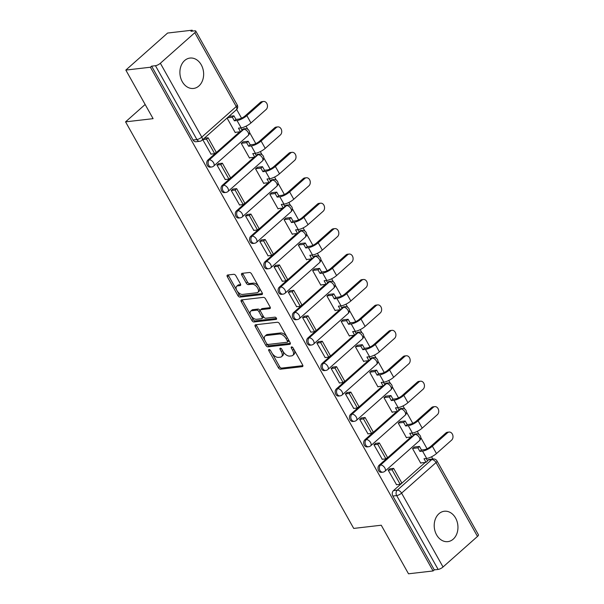 <?xml version="1.0" encoding="UTF-8"?>
<svg xmlns="http://www.w3.org/2000/svg" width="604" height="604" viewBox="0 0 604 604"><rect width="100%" height="100%" fill="white"/><g stroke="black" fill="none" stroke-linecap="round" stroke-linejoin="round"><path stroke-width="0.91" d="M269.059 349.505A1.344 0.755 -131.6 0 0 268.795 349.61A1.344 0.755 -131.6 0 0 268.84 350.72L278.376 367.723A1.925 1.072 -131.6 0 0 280.49 369.18L302.302 366.651A1.925 1.072 -131.6 0 0 302.679 366.492A1.925 1.072 -131.6 0 0 302.619 364.914L293.076 347.912A1.344 0.755 -131.6 0 0 291.604 346.885A1.344 0.755 -131.6 0 0 291.332 346.998A1.344 0.755 -131.6 0 0 291.377 348.108L292.615 350.305A6.161 3.435 -131.6 0 1 292.819 355.363A6.161 3.435 -131.6 0 1 291.611 355.877L289.792 356.088A6.161 3.435 -131.6 0 1 283.042 351.415L281.804 349.218A1.344 0.755 -131.6 0 0 280.332 348.198A1.344 0.755 -131.6 0 0 280.067 348.304A1.344 0.755 -131.6 0 0 280.113 349.414L281.343 351.611A6.161 3.435 -131.6 0 1 281.555 356.67A6.161 3.435 -131.6 0 1 280.339 357.183L278.519 357.394A6.161 3.435 -131.6 0 1 271.77 352.721L270.532 350.524A1.344 0.755 -131.6 0 0 269.059 349.505M436.586 534.857A15.289 11.823 83.4 0 0 447.843 541.629A15.289 11.823 83.4 0 0 455.575 518.013A15.289 11.823 83.4 0 0 444.317 511.248A15.289 11.823 83.4 0 0 436.586 534.857M182.272 81.676A15.289 11.823 83.4 0 0 193.529 88.448A15.289 11.823 83.4 0 0 201.26 64.832A15.289 11.823 83.4 0 0 190.003 58.067A15.289 11.823 83.4 0 0 182.272 81.676M235.877 275.764A1.925 1.072 -131.6 0 0 233.763 274.307L227.648 275.016A1.925 1.072 -131.6 0 0 227.263 275.175A1.925 1.072 -131.6 0 0 227.331 276.753L237.923 295.635A1.925 1.072 -131.6 0 0 240.037 297.093L261.849 294.563A1.925 1.072 -131.6 0 0 262.234 294.405A1.925 1.072 -131.6 0 0 262.166 292.827L251.574 273.944A1.925 1.072 -131.6 0 0 249.46 272.487L242.068 273.34A1.925 1.072 -131.6 0 0 241.691 273.506A1.925 1.072 -131.6 0 0 241.751 275.084L246.289 283.163A1.925 1.072 -131.6 0 0 248.395 284.62L252.064 284.197A5.149 2.869 -131.6 0 1 257.206 287.315A5.149 2.869 -131.6 0 1 257.885 292.328A5.149 2.869 -131.6 0 1 256.866 292.759L242.506 294.427A5.149 2.869 -131.6 0 1 237.364 291.302A5.149 2.869 -131.6 0 1 236.685 286.296A5.149 2.869 -131.6 0 1 237.704 285.866L240.098 285.586A1.925 1.072 -131.6 0 0 240.475 285.428A1.925 1.072 -131.6 0 0 240.407 283.842L235.877 275.764M433.083 570.954L408.508 573.8L381.252 525.223L353.718 528.417L125.564 121.857L153.099 118.663L125.836 70.079L150.411 67.233L433.083 570.954L434.299 569.874L438.126 569.429L396.685 495.582A3.918 3.035 -96.6 0 1 397.296 490.161L431.747 459.606A3.918 3.035 -96.6 0 1 433.121 458.972L429.293 459.418A3.918 3.035 83.4 0 0 427.919 460.052L431.747 459.606A3.918 2.189 -131.6 0 1 436.043 462.581L401.592 493.136L443.034 566.982A3.918 1.185 150.7 0 1 438.126 569.429M255.567 324.778A1.925 1.072 -131.6 0 0 255.19 324.937A1.925 1.072 -131.6 0 0 255.258 326.515L265.851 345.397A1.925 1.072 -131.6 0 0 267.965 346.862L289.777 344.333A1.925 1.072 -131.6 0 0 290.154 344.167A1.925 1.072 -131.6 0 0 290.094 342.589L279.493 323.706A1.925 1.072 -131.6 0 0 277.387 322.249L255.567 324.778M251.891 320.52L241.29 301.638A1.925 1.072 -131.6 0 1 241.23 300.06A1.925 1.072 -131.6 0 1 241.608 299.894L263.427 297.364A1.925 1.072 -131.6 0 1 265.534 298.829L270.071 306.908A1.925 1.072 -131.6 0 1 270.131 308.485A1.925 1.072 -131.6 0 1 269.754 308.644L260.905 309.671A1.925 1.072 -131.6 0 0 260.528 309.837A1.925 1.072 -131.6 0 0 260.596 311.415L263.601 316.775A1.925 1.072 -131.6 0 0 265.707 318.233L274.918 317.168A1.344 0.755 -131.6 0 1 276.27 317.983A1.344 0.755 -131.6 0 1 276.443 319.297A1.344 0.755 -131.6 0 1 276.179 319.403L253.997 321.977A1.925 1.072 -131.6 0 1 251.891 320.52L253.106 319.441L242.514 300.558L241.29 301.638M125.836 70.079L167.595 33.046L192.17 30.2L192.661 31.083M432.804 459.01L431.558 456.79M427.058 448.764L420.754 437.53M419.04 434.48L417.289 431.354M412.789 423.336L406.484 412.102M404.771 409.051L403.019 405.926M398.519 397.908L392.207 386.673M390.501 383.615L388.742 380.497M384.242 372.479L377.938 361.237M376.224 358.187L374.472 355.069M369.973 347.043L363.668 335.809M361.955 332.759L360.203 329.633M355.703 321.615L349.399 310.381M347.685 307.33L345.933 304.205M341.434 296.187L335.129 284.952M333.416 281.894L331.664 278.776M327.164 270.758L320.852 259.516M319.146 256.466L317.387 253.34M312.887 245.322L306.583 234.088M304.869 231.038L303.117 227.912M298.618 219.894L292.313 208.659M290.599 205.609L288.848 202.483M284.348 194.465L278.044 183.231M276.33 180.173L274.578 177.055M270.079 169.029L263.774 157.795M262.06 154.745L260.309 151.619M255.809 143.601L249.505 132.367M247.791 129.316L246.039 126.191M241.54 118.173L236.67 109.498M150.411 67.233L151.627 66.153L155.454 65.708A3.918 1.185 -29.3 0 0 160.362 63.261L194.813 32.707A3.918 1.185 -29.3 0 0 195.764 31.076A3.918 1.185 -29.3 0 0 194.775 30.834L190.947 31.28L192.17 30.2M434.299 569.874L392.857 496.027A3.918 3.035 -96.6 0 1 393.468 490.607L425.239 462.43M427.383 460.527L427.919 460.052M477.485 536.428L436.043 462.581A3.918 1.185 -29.3 0 0 436.994 460.95L478.436 534.797A3.918 1.185 150.7 0 1 477.485 536.428L443.034 566.982M414.404 447.013L412.532 448.553L420.761 463.223L421.116 462.906M390.154 468.779L388.183 470.146L396.526 484.718M375.884 443.351L373.914 444.71L382.257 459.282M400.135 421.584L398.262 423.117L406.492 437.794L406.847 437.477M361.607 417.923L359.637 419.282L367.987 433.853M385.858 396.149L383.985 397.689L392.223 412.358L392.577 412.041M347.338 392.494L345.367 393.853L353.718 408.425M371.588 370.72L369.716 372.26L377.953 386.93L378.308 386.613M333.068 367.058L331.098 368.425L339.44 382.996M357.319 345.292L355.446 346.832L363.683 361.502L364.038 361.184M318.799 341.63L316.828 342.989L325.171 357.56M343.049 319.863L341.177 321.396L349.406 336.073L349.769 335.756M304.529 316.202L302.559 317.561L310.901 332.132M328.78 294.427L326.907 295.968L335.137 310.637L335.492 310.32M290.26 290.773L288.289 292.132L296.632 306.704M314.51 268.999L312.638 270.539L320.867 285.209L321.222 284.892M275.983 265.337L274.012 266.704L282.362 281.275M300.233 243.571L298.361 245.111L306.598 259.78L306.953 259.463M261.713 239.909L259.743 241.268L268.093 255.839M285.964 218.142L284.091 219.675L292.328 234.344L292.683 234.035M247.444 214.48L245.473 215.839L253.816 230.411M271.694 192.706L269.822 194.246L278.059 208.916L278.414 208.599M233.174 189.044L231.204 190.411L239.546 204.982M257.425 167.278L255.552 168.818L263.782 183.488L264.144 183.171M218.905 163.616L216.934 164.983L225.277 179.554M243.155 141.849L241.283 143.382L249.512 158.059L249.867 157.742M204.303 138.225L208.116 137.78L206.53 139.184L202.725 139.63L211.007 154.118M227.059 118.044L235.243 132.623L235.598 132.314M207.942 160.007L209.301 159.856A3.918 3.035 -96.6 0 0 208.32 164.409A3.918 3.035 -96.6 0 0 211.581 167.006L210.222 167.165A3.918 3.035 83.4 0 1 206.961 164.567A3.918 3.035 83.4 0 1 207.942 160.007L239.713 131.831M241.857 129.935L243.759 129.301A3.918 3.035 -96.6 0 1 245.133 128.66L243.774 128.818A3.918 3.035 83.4 0 0 242.4 129.452M222.212 185.443L223.571 185.285A3.918 3.035 -96.6 0 0 222.589 189.837A3.918 3.035 -96.6 0 0 225.851 192.442L224.492 192.593A3.918 3.035 83.4 0 1 221.238 189.996A3.918 3.035 83.4 0 1 222.212 185.443L253.99 157.267M256.126 155.364L258.029 154.73A3.918 3.035 -96.6 0 1 259.403 154.095L258.044 154.254A3.918 3.035 83.4 0 0 256.67 154.888M236.489 210.871L237.84 210.713A3.918 3.035 -96.6 0 0 236.866 215.266A3.918 3.035 -96.6 0 0 240.128 217.87L238.769 218.029A3.918 3.035 83.4 0 1 235.507 215.424A3.918 3.035 83.4 0 1 236.489 210.871L268.259 182.695M270.403 180.792L272.298 180.158A3.918 3.035 -96.6 0 1 273.672 179.524L272.321 179.682A3.918 3.035 83.4 0 0 270.939 180.317M250.758 236.3L252.117 236.141A3.918 3.035 -96.6 0 0 251.136 240.702A3.918 3.035 -96.6 0 0 254.397 243.299L253.038 243.457A3.918 3.035 83.4 0 1 249.777 240.853A3.918 3.035 83.4 0 1 250.758 236.3L282.529 208.123M284.673 206.228L286.568 205.587A3.918 3.035 -96.6 0 1 287.949 204.952L286.59 205.111A3.918 3.035 83.4 0 0 285.209 205.745M265.028 261.736L266.387 261.577A3.918 3.035 -96.6 0 0 265.405 266.13A3.918 3.035 -96.6 0 0 268.667 268.727L267.308 268.886A3.918 3.035 83.4 0 1 264.046 266.288A3.918 3.035 83.4 0 1 265.028 261.736L296.798 233.552M298.942 231.657L300.837 231.022A3.918 3.035 -96.6 0 1 302.219 230.388L300.86 230.539A3.918 3.035 83.4 0 0 299.478 231.173M279.297 287.164L280.656 287.006A3.918 3.035 -96.6 0 0 279.675 291.558A3.918 3.035 -96.6 0 0 282.936 294.163L281.577 294.322A3.918 3.035 83.4 0 1 278.316 291.717A3.918 3.035 83.4 0 1 279.297 287.164L311.068 258.988M313.212 257.085L315.107 256.451A3.918 3.035 -96.6 0 1 316.488 255.817L315.129 255.975A3.918 3.035 83.4 0 0 313.755 256.609M293.567 312.593L294.926 312.434A3.918 3.035 -96.6 0 0 293.944 316.987A3.918 3.035 -96.6 0 0 297.206 319.591L295.847 319.75A3.918 3.035 83.4 0 1 292.585 317.145A3.918 3.035 83.4 0 1 293.567 312.593L325.345 284.416M327.481 282.513L329.384 281.879A3.918 3.035 -96.6 0 1 330.758 281.245L329.399 281.404A3.918 3.035 83.4 0 0 328.025 282.038M307.836 338.021L309.195 337.863A3.918 3.035 -96.6 0 0 308.221 342.423A3.918 3.035 -96.6 0 0 311.475 345.02L310.124 345.178A3.918 3.035 83.4 0 1 306.862 342.581A3.918 3.035 83.4 0 1 307.836 338.021L339.614 309.844M341.751 307.949L343.653 307.308A3.918 3.035 -96.6 0 1 345.027 306.673L343.668 306.832A3.918 3.035 83.4 0 0 342.294 307.466M322.113 363.457L323.472 363.298A3.918 3.035 -96.6 0 0 322.491 367.851A3.918 3.035 -96.6 0 0 325.752 370.448L324.393 370.607A3.918 3.035 83.4 0 1 321.132 368.01A3.918 3.035 83.4 0 1 322.113 363.457L353.884 335.273M356.028 333.378L357.923 332.744A3.918 3.035 -96.6 0 1 359.297 332.109L357.946 332.26A3.918 3.035 83.4 0 0 356.564 332.895M336.383 388.885L337.742 388.727A3.918 3.035 -96.6 0 0 336.76 393.279A3.918 3.035 -96.6 0 0 340.022 395.884L338.663 396.043A3.918 3.035 83.4 0 1 335.401 393.438A3.918 3.035 83.4 0 1 336.383 388.885L368.153 360.709M370.297 358.806L372.192 358.172A3.918 3.035 -96.6 0 1 373.574 357.538L372.215 357.696A3.918 3.035 83.4 0 0 370.833 358.331M350.652 414.314L352.011 414.155A3.918 3.035 -96.6 0 0 351.03 418.708A3.918 3.035 -96.6 0 0 354.291 421.313L352.932 421.471A3.918 3.035 83.4 0 1 349.671 418.866A3.918 3.035 83.4 0 1 350.652 414.314L382.423 386.137M384.567 384.235L386.462 383.6A3.918 3.035 -96.6 0 1 387.844 382.966L386.484 383.125A3.918 3.035 83.4 0 0 385.103 383.759M364.922 439.742L366.281 439.591A3.918 3.035 -96.6 0 0 365.299 444.144A3.918 3.035 -96.6 0 0 368.561 446.741L367.202 446.9A3.918 3.035 83.4 0 1 363.94 444.302A3.918 3.035 83.4 0 1 364.922 439.742L396.692 411.566M398.836 409.671L400.739 409.029A3.918 3.035 -96.6 0 1 402.113 408.395L400.754 408.553A3.918 3.035 83.4 0 0 399.38 409.187M379.191 465.178L380.55 465.02A3.918 3.035 -96.6 0 0 379.569 469.572A3.918 3.035 -96.6 0 0 382.83 472.177L381.471 472.328A3.918 3.035 83.4 0 1 378.217 469.731A3.918 3.035 83.4 0 1 379.191 465.178L410.969 437.002M413.106 435.099L415.008 434.465A3.918 3.035 -96.6 0 1 416.382 433.831L415.024 433.982A3.918 3.035 83.4 0 0 413.649 434.623M125.564 121.857L145.149 104.484M151.627 66.153L193.069 140A3.918 3.035 83.4 0 0 195.953 141.736L199.781 141.291A3.918 3.035 -96.6 0 1 196.896 139.554L155.454 65.708M281.555 356.67L282.77 355.59A6.161 3.435 -131.6 0 0 282.8 350.992M292.819 355.363L294.042 354.284A6.161 3.435 -131.6 0 0 294.072 349.678M272.042 353.174L279.599 366.643A1.925 1.072 -131.6 0 0 281.706 368.1L302.891 365.647M266.696 343.653L267.066 344.318A1.925 1.072 -131.6 0 0 269.18 345.782L290.365 343.321M256.202 324.703A1.925 1.072 -131.6 0 0 256.474 325.435L265.02 340.671M266.56 343.442A1.344 0.755 -131.6 0 0 268.04 344.461L287.187 342.242A1.344 0.755 -131.6 0 0 287.451 342.136A1.344 0.755 -131.6 0 0 287.406 341.026L286.107 338.708A6.161 3.435 -131.6 0 0 279.35 334.035L266.266 335.552A6.161 3.435 -131.6 0 0 265.05 336.066A6.161 3.435 -131.6 0 0 265.262 341.124L266.56 343.442M288.402 341.162A1.344 0.755 -131.6 0 0 288.667 341.056A1.344 0.755 -131.6 0 0 288.727 340.158M287.051 337.175A6.161 3.435 -131.6 0 0 280.573 332.955L279.35 334.035M265.05 336.066L266.266 334.986A6.161 3.435 -131.6 0 1 267.481 334.473L280.573 332.955M242.234 299.826A1.925 1.072 -131.6 0 0 242.514 300.558M270.343 307.64L262.121 308.591A1.925 1.072 -131.6 0 0 261.743 308.757L260.528 309.837M276.511 318.429L255.22 320.898L253.997 321.977M251.725 310.735A5.149 2.869 -131.6 0 0 250.713 311.166A5.149 2.869 -131.6 0 0 251.385 316.179A5.149 2.869 -131.6 0 0 256.526 319.297L261.592 318.708A1.925 1.072 -131.6 0 0 261.97 318.55A1.925 1.072 -131.6 0 0 261.902 316.972L258.897 311.611A1.925 1.072 -131.6 0 0 256.783 310.154L251.725 310.735L252.94 309.656A5.149 2.869 -131.6 0 0 251.928 310.086L250.713 311.166M261.97 318.55L263.185 317.47A1.925 1.072 -131.6 0 0 263.246 316.149M252.94 309.656L258.006 309.074A1.925 1.072 -131.6 0 1 260.113 310.531L260.467 311.158M253.106 319.441A1.925 1.072 -131.6 0 0 255.22 320.898M236.685 286.296L237.908 285.209A5.149 2.869 -131.6 0 1 238.92 284.786L240.686 284.582M257.885 292.328L259.101 291.249A5.149 2.869 -131.6 0 0 259.146 287.436M258.678 286.613A5.149 2.869 -131.6 0 0 253.28 283.117L252.064 284.197M242.695 273.272A1.925 1.072 -131.6 0 0 242.974 274.005L247.504 282.083A1.925 1.072 -131.6 0 0 249.618 283.54L253.28 283.117M237.108 290.932L239.146 294.556A1.925 1.072 -131.6 0 0 241.253 296.013L262.438 293.559M228.274 274.941A1.925 1.072 -131.6 0 0 228.546 275.673L236.647 290.101M445.911 432.962A4.409 3.413 -96.6 0 1 447.458 432.245L449.066 432.056A4.409 3.413 83.4 0 0 447.519 432.774L432.358 446.213A7.844 2.363 150.7 0 1 422.551 451.105L419.893 451.414L421.479 450.01L424.129 449.701A5.293 1.593 -29.3 0 0 430.75 446.401L445.911 432.962L447.519 432.774M426.235 458.496L427.609 460.935L426.024 462.339L424.008 458.753L426.666 458.444A7.844 2.363 150.7 0 0 436.473 453.551L451.633 440.112A4.409 3.413 83.4 0 0 452.736 434.986A4.409 3.413 83.4 0 0 449.066 432.056M414.246 447.028L419.463 446.424L417.885 447.828L419.893 451.414M419.463 446.424L421.479 450.01M389.648 468.84L393.634 468.379L392.056 469.784L400.195 484.287L396.367 484.733M392.056 469.784L388.229 470.229M393.634 468.379L401.781 482.89L400.195 484.287M426.024 462.339L420.618 462.966M417.885 447.828L412.66 448.432M431.641 407.526A4.409 3.413 -96.6 0 1 433.189 406.817L434.797 406.628A4.409 3.413 83.4 0 0 433.242 407.345L418.089 420.784A7.844 2.363 150.7 0 1 408.281 425.677L405.624 425.986L407.209 424.582L409.859 424.272A5.293 1.593 -29.3 0 0 416.481 420.973L431.641 407.526L433.242 407.345M411.966 433.06L413.332 435.507L411.754 436.903L409.739 433.317L412.396 433.015A7.844 2.363 150.7 0 0 422.204 428.123L437.364 414.676A4.409 3.413 83.4 0 0 438.466 409.557A4.409 3.413 83.4 0 0 434.797 406.628M399.976 421.6L405.193 420.996L403.608 422.4L405.624 425.986M405.193 420.996L407.209 424.582M375.378 443.411L379.365 442.951L377.787 444.355L385.926 458.859L382.098 459.304M377.787 444.355L373.959 444.793M379.365 442.951L387.511 457.454L385.926 458.859M411.754 436.903L406.349 437.53M403.608 422.4L398.391 423.004M417.372 382.098A4.409 3.413 -96.6 0 1 418.919 381.388L420.527 381.2A4.409 3.413 83.4 0 0 418.972 381.909L403.819 395.356A7.844 2.363 150.7 0 1 394.004 400.248L391.354 400.558L392.932 399.153L395.59 398.844A5.293 1.593 -29.3 0 0 402.211 395.544L417.372 382.098L418.972 381.909M397.696 407.632L399.063 410.071L397.485 411.475L395.469 407.889L398.127 407.579A7.844 2.363 150.7 0 0 407.934 402.694L423.094 389.248A4.409 3.413 83.4 0 0 424.189 384.121A4.409 3.413 83.4 0 0 420.527 381.2M385.699 396.171L390.924 395.567L389.338 396.971L391.354 400.558M390.924 395.567L392.932 399.153M361.109 417.983L365.095 417.515L363.51 418.919L371.656 433.43L367.828 433.876M363.51 418.919L359.682 419.365M365.095 417.515L373.234 432.026L371.656 433.43M397.485 411.475L392.079 412.102M389.338 396.971L384.121 397.575M403.094 356.67A4.409 3.413 -96.6 0 1 404.65 355.952L406.25 355.771A4.409 3.413 83.4 0 0 404.703 356.481L389.542 369.927A7.844 2.363 150.7 0 1 379.735 374.82L377.085 375.122L378.663 373.717L381.32 373.415A5.293 1.593 -29.3 0 0 387.942 370.109L403.094 356.67L404.703 356.481M383.427 382.204L384.793 384.642L383.208 386.047L381.2 382.46L383.857 382.151A7.844 2.363 150.7 0 0 393.665 377.258L408.817 363.819A4.409 3.413 83.4 0 0 409.92 358.693A4.409 3.413 83.4 0 0 406.25 355.771M371.43 370.743L376.654 370.131L375.069 371.536L377.085 375.122M376.654 370.131L378.663 373.717M346.839 392.547L350.826 392.087L349.24 393.491L357.387 408.002L353.559 408.44M349.24 393.491L345.413 393.936M350.826 392.087L358.965 406.598L357.387 408.002M383.208 386.047L377.81 386.673M375.069 371.536L369.852 372.139M388.825 331.241A4.409 3.413 -96.6 0 1 390.38 330.524L391.981 330.335A4.409 3.413 83.4 0 0 390.433 331.052L375.273 344.491A7.844 2.363 150.7 0 1 365.465 349.384L362.815 349.693L364.393 348.289L367.051 347.979A5.293 1.593 -29.3 0 0 373.672 344.68L388.825 331.241L390.433 331.052M369.157 356.768L370.524 359.214L368.938 360.618L366.93 357.032L369.58 356.722A7.844 2.363 150.7 0 0 379.395 351.83L394.548 338.391A4.409 3.413 83.4 0 0 395.65 333.265A4.409 3.413 83.4 0 0 391.981 330.335M357.16 345.307L362.385 344.703L360.799 346.107L362.815 349.693M362.385 344.703L364.393 348.289M332.57 367.119L336.556 366.658L334.971 368.062L343.11 382.566L339.282 383.012M334.971 368.062L331.143 368.508M336.556 366.658L344.695 381.162L343.11 382.566M368.938 360.618L363.533 361.245M360.799 346.107L355.575 346.711M374.555 305.805A4.409 3.413 -96.6 0 1 376.103 305.096L377.711 304.907A4.409 3.413 83.4 0 0 376.164 305.624L361.003 319.063A7.844 2.363 150.7 0 1 351.196 323.955L348.538 324.265L350.124 322.861L352.781 322.551A5.293 1.593 -29.3 0 0 359.403 319.252L374.555 305.805L376.164 305.624M354.88 331.339L356.254 333.778L354.669 335.182L352.661 331.596L355.311 331.294A7.844 2.363 150.7 0 0 365.118 326.402L380.278 312.955A4.409 3.413 83.4 0 0 381.381 307.836A4.409 3.413 83.4 0 0 377.711 304.907M342.891 319.878L348.108 319.274L346.53 320.679L348.538 324.265M348.108 319.274L350.124 322.861M318.3 341.69L322.287 341.23L320.701 342.627L328.84 357.138L325.012 357.583M320.701 342.627L316.873 343.072M322.287 341.23L330.426 355.733L328.84 357.138M354.669 335.182L349.263 335.809M346.53 320.679L341.305 321.283M360.286 280.377A4.409 3.413 -96.6 0 1 361.834 279.66L363.442 279.478A4.409 3.413 83.4 0 0 361.894 280.188L346.734 293.635A7.844 2.363 150.7 0 1 336.926 298.527L334.269 298.829L335.854 297.432L338.504 297.123A5.293 1.593 -29.3 0 0 345.126 293.823L360.286 280.377L361.894 280.188M340.611 305.911L341.985 308.35L340.399 309.754L338.383 306.168L341.041 305.858A7.844 2.363 150.7 0 0 350.849 300.966L366.009 287.527A4.409 3.413 83.4 0 0 367.111 282.4A4.409 3.413 83.4 0 0 363.442 279.478M328.621 294.45L333.838 293.846L332.26 295.243L334.269 298.829M333.838 293.846L335.854 297.432M304.023 316.262L308.01 315.794L306.432 317.198L314.571 331.709L310.743 332.155M306.432 317.198L302.604 317.644M308.01 315.794L316.156 330.305L314.571 331.709M340.399 309.754L334.993 310.381M332.26 295.243L327.036 295.854M346.017 254.948A4.409 3.413 -96.6 0 1 347.564 254.231L349.172 254.05A4.409 3.413 83.4 0 0 347.617 254.76L332.464 268.206A7.844 2.363 150.7 0 1 322.657 273.091L319.999 273.401L321.585 271.996L324.235 271.694A5.293 1.593 -29.3 0 0 330.856 268.387L346.017 254.948L347.617 254.76M326.341 280.483L327.708 282.921L326.13 284.325L324.114 280.739L326.772 280.43A7.844 2.363 150.7 0 0 336.579 275.537L351.739 262.098A4.409 3.413 83.4 0 0 352.842 256.972A4.409 3.413 83.4 0 0 349.172 254.05M314.352 269.014L319.569 268.41L317.983 269.814L319.999 273.401M319.569 268.41L321.585 271.996M289.754 290.826L293.74 290.365L292.162 291.77L300.301 306.281L296.473 306.719M292.162 291.77L288.334 292.215M293.74 290.365L301.887 304.877L300.301 306.281M326.13 284.325L320.724 284.952M317.983 269.814L312.766 270.418M331.747 229.52A4.409 3.413 -96.6 0 1 333.295 228.803L334.903 228.614A4.409 3.413 83.4 0 0 333.348 229.331L318.195 242.77A7.844 2.363 150.7 0 1 308.38 247.663L305.73 247.972L307.308 246.568L309.965 246.258A5.293 1.593 -29.3 0 0 316.587 242.959L331.747 229.52L333.348 229.331M312.072 255.047L313.438 257.493L311.86 258.897L309.844 255.311L312.502 255.001A7.844 2.363 150.7 0 0 322.309 250.109L337.462 236.67A4.409 3.413 83.4 0 0 338.565 231.543A4.409 3.413 83.4 0 0 334.903 228.614M300.075 243.586L305.299 242.982L303.714 244.386L305.73 247.972M305.299 242.982L307.308 246.568M275.484 265.398L279.471 264.937L277.885 266.341L286.032 280.845L282.204 281.29M277.885 266.341L274.057 266.779M279.471 264.937L287.61 279.441L286.032 280.845M311.86 258.897L306.454 259.524M303.714 244.386L298.497 244.99M317.47 204.084A4.409 3.413 -96.6 0 1 319.025 203.374L320.626 203.186A4.409 3.413 83.4 0 0 319.078 203.903L303.918 217.342A7.844 2.363 150.7 0 1 294.11 222.234L291.46 222.544L293.038 221.139L295.696 220.83A5.293 1.593 -29.3 0 0 302.317 217.531L317.47 204.084L319.078 203.903M297.802 229.618L299.169 232.057L297.583 233.461L295.575 229.875L298.225 229.573A7.844 2.363 150.7 0 0 308.04 224.68L323.193 211.234A4.409 3.413 83.4 0 0 324.295 206.115A4.409 3.413 83.4 0 0 320.626 203.186M285.805 218.157L291.03 217.553L289.444 218.958L291.46 222.544M291.03 217.553L293.038 221.139M261.215 239.969L265.201 239.509L263.616 240.905L271.762 255.417L267.934 255.862M263.616 240.905L259.788 241.351M265.201 239.509L273.34 254.012L271.762 255.417M297.583 233.461L292.185 234.088M289.444 218.958L284.227 219.562M303.2 178.656A4.409 3.413 -96.6 0 1 304.756 177.938L306.356 177.757A4.409 3.413 83.4 0 0 304.809 178.467L289.648 191.913A7.844 2.363 150.7 0 1 279.841 196.806L277.183 197.108L278.769 195.711L281.426 195.402A5.293 1.593 -29.3 0 0 288.048 192.095L303.2 178.656L304.809 178.467M283.525 204.19L284.899 206.628L283.314 208.033L281.305 204.446L283.956 204.137A7.844 2.363 150.7 0 0 293.763 199.244L308.923 185.805A4.409 3.413 83.4 0 0 310.026 180.679A4.409 3.413 83.4 0 0 306.356 177.757M271.536 192.729L276.753 192.125L275.175 193.522L277.183 197.108M276.753 192.125L278.769 195.711M246.945 214.533L250.932 214.073L249.346 215.477L257.485 229.988L253.657 230.434M249.346 215.477L245.518 215.922M250.932 214.073L259.071 228.584L257.485 229.988M283.314 208.033L277.908 208.659M275.175 193.522L269.95 194.133M288.931 153.227A4.409 3.413 -96.6 0 1 290.479 152.51L292.087 152.329A4.409 3.413 83.4 0 0 290.539 153.038L275.379 166.485A7.844 2.363 150.7 0 1 265.571 171.37L262.914 171.679L264.499 170.275L267.149 169.973A5.293 1.593 -29.3 0 0 273.771 166.666L288.931 153.227L290.539 153.038M269.256 178.761L270.63 181.2L269.044 182.604L267.028 179.018L269.686 178.708A7.844 2.363 150.7 0 0 279.493 173.816L294.654 160.377A4.409 3.413 83.4 0 0 295.756 155.251A4.409 3.413 83.4 0 0 292.087 152.329M257.266 167.293L262.483 166.689L260.905 168.093L262.914 171.679M262.483 166.689L264.499 170.275M232.676 189.105L236.655 188.644L235.077 190.049L243.216 204.56L239.388 204.998M235.077 190.049L231.249 190.494M236.655 188.644L244.801 203.155L243.216 204.56M269.044 182.604L263.638 183.231M260.905 168.093L255.681 168.697M274.661 127.791A4.409 3.413 -96.6 0 1 276.209 127.082L277.817 126.893A4.409 3.413 83.4 0 0 276.262 127.61L261.109 141.049A7.844 2.363 150.7 0 1 251.302 145.942L248.644 146.251L250.23 144.847L252.88 144.537A5.293 1.593 -29.3 0 0 259.501 141.238L274.661 127.791L276.262 127.61M254.986 153.325L256.353 155.772L254.775 157.176L252.759 153.59L255.417 153.28A7.844 2.363 150.7 0 0 265.224 148.388L280.384 134.941A4.409 3.413 83.4 0 0 281.487 129.822A4.409 3.413 83.4 0 0 277.817 126.893M242.997 141.864L248.214 141.261L246.628 142.665L248.644 146.251M248.214 141.261L250.23 144.847M218.399 163.676L222.385 163.216L220.807 164.62L228.946 179.124L225.118 179.569M220.807 164.62L216.979 165.058M222.385 163.216L230.532 177.719L228.946 179.124M254.775 157.176L249.369 157.803M246.628 142.665L241.411 143.269M260.392 102.363A4.409 3.413 -96.6 0 1 261.94 101.653L263.548 101.464A4.409 3.413 83.4 0 0 261.993 102.182L246.84 115.621A7.844 2.363 150.7 0 1 237.025 120.513L234.375 120.823L235.96 119.418L238.61 119.109A5.293 1.593 -29.3 0 0 245.232 115.809L260.392 102.363L261.993 102.182M240.717 127.897L242.083 130.336L240.505 131.74L238.489 128.154L241.147 127.852A7.844 2.363 150.7 0 0 250.954 122.959L266.115 109.513A4.409 3.413 83.4 0 0 267.217 104.394A4.409 3.413 83.4 0 0 263.548 101.464M228.901 116.413L233.944 115.832L232.359 117.236L234.375 120.823M233.944 115.832L235.96 119.418M206.53 139.184L214.677 153.695L210.849 154.141M208.116 137.78L216.255 152.291L214.677 153.695M240.505 131.74L235.099 132.367M232.359 117.236L227.315 117.818M269.882 349.791L268.84 350.72M292.427 347.179L291.377 348.108M281.154 348.485L280.113 349.414M160.362 63.261L201.796 137.108L236.255 106.553L194.813 32.707M393.468 490.607L397.296 490.161A3.918 2.189 -131.6 0 1 401.592 493.136A3.918 1.185 150.7 0 1 396.685 495.582L392.857 496.027M211.581 167.006A3.918 3.918 0 0 0 213.733 166.047A3.918 2.189 48.4 0 0 213.597 162.831A3.918 2.189 48.4 0 0 209.301 159.856L243.759 129.301A3.918 2.189 48.4 0 1 248.055 132.268A3.918 2.189 -131.6 0 1 248.184 135.492A3.918 3.918 0 0 0 245.133 128.66M225.851 192.442A3.918 3.918 0 0 0 228.002 191.476A3.918 2.189 48.4 0 0 227.874 188.259A3.918 2.189 48.4 0 0 223.571 185.285L258.029 154.73A3.918 2.189 48.4 0 1 262.325 157.704A3.918 2.189 -131.6 0 1 262.461 160.921A3.918 3.918 0 0 0 259.403 154.095M240.128 217.87A3.918 3.918 0 0 0 242.272 216.912A3.918 2.189 48.4 0 0 242.144 213.688A3.918 2.189 48.4 0 0 237.84 210.713L272.298 180.158A3.918 2.189 48.4 0 1 276.594 183.133A3.918 2.189 -131.6 0 1 276.73 186.349A3.918 3.918 0 0 0 273.672 179.524M254.397 243.299A3.918 3.918 0 0 0 256.549 242.34A3.918 2.189 48.4 0 0 256.413 239.116A3.918 2.189 48.4 0 0 252.117 236.141L286.568 205.587A3.918 2.189 48.4 0 1 290.864 208.561A3.918 2.189 -131.6 0 1 291 211.785A3.918 3.918 0 0 0 287.949 204.952M268.667 268.727A3.918 3.918 0 0 0 270.818 267.768A3.918 2.189 48.4 0 0 270.683 264.552A3.918 2.189 48.4 0 0 266.387 261.577L300.837 231.022A3.918 2.189 48.4 0 1 305.141 233.99A3.918 2.189 -131.6 0 1 305.269 237.213A3.918 3.918 0 0 0 302.219 230.388M282.936 294.163A3.918 3.918 0 0 0 285.088 293.197A3.918 2.189 48.4 0 0 284.952 289.98A3.918 2.189 48.4 0 0 280.656 287.006L315.107 256.451A3.918 2.189 48.4 0 1 319.41 259.426A3.918 2.189 -131.6 0 1 319.539 262.642A3.918 3.918 0 0 0 316.488 255.817M297.206 319.591A3.918 3.918 0 0 0 299.358 318.633A3.918 2.189 48.4 0 0 299.229 315.409A3.918 2.189 48.4 0 0 294.926 312.434L329.384 281.879A3.918 2.189 48.4 0 1 333.68 284.854A3.918 2.189 -131.6 0 1 333.816 288.07A3.918 3.918 0 0 0 330.758 281.245M311.475 345.02A3.918 3.918 0 0 0 313.627 344.061A3.918 2.189 48.4 0 0 313.499 340.837A3.918 2.189 48.4 0 0 309.195 337.863L343.653 307.308A3.918 2.189 48.4 0 1 347.949 310.282A3.918 2.189 -131.6 0 1 348.085 313.506A3.918 3.918 0 0 0 345.027 306.673M325.752 370.448A3.918 3.918 0 0 0 327.897 369.489A3.918 2.189 48.4 0 0 327.768 366.273A3.918 2.189 48.4 0 0 323.472 363.298L357.923 332.744A3.918 2.189 48.4 0 1 362.219 335.718A3.918 2.189 -131.6 0 1 362.355 338.935A3.918 3.918 0 0 0 359.297 332.109M340.022 395.884A3.918 3.918 0 0 0 342.174 394.918A3.918 2.189 48.4 0 0 342.038 391.702A3.918 2.189 48.4 0 0 337.742 388.727L372.192 358.172A3.918 2.189 48.4 0 1 376.496 361.147A3.918 2.189 -131.6 0 1 376.624 364.363A3.918 3.918 0 0 0 373.574 357.538M354.291 421.313A3.918 3.918 0 0 0 356.443 420.354A3.918 2.189 48.4 0 0 356.307 417.13A3.918 2.189 48.4 0 0 352.011 414.155L386.462 383.6A3.918 2.189 48.4 0 1 390.765 386.575A3.918 2.189 -131.6 0 1 390.894 389.799A3.918 3.918 0 0 0 387.844 382.966M368.561 446.741A3.918 3.918 0 0 0 370.713 445.782A3.918 2.189 48.4 0 0 370.577 442.558A3.918 2.189 48.4 0 0 366.281 439.591L400.739 409.029A3.918 2.189 48.4 0 1 405.035 412.004A3.918 2.189 -131.6 0 1 405.163 415.227A3.918 3.918 0 0 0 402.113 408.395M382.83 472.177A3.918 3.918 0 0 0 384.982 471.211A3.918 2.189 48.4 0 0 384.854 467.994A3.918 2.189 48.4 0 0 380.55 465.02L415.008 434.465A3.918 2.189 48.4 0 1 419.304 437.439A3.918 2.189 -131.6 0 1 419.44 440.656A3.918 3.918 0 0 0 416.382 433.831M193.069 140L196.896 139.554A3.918 1.185 150.7 0 0 201.796 137.108A3.918 2.189 48.4 0 1 201.932 140.332L236.383 109.777A3.918 3.918 0 0 0 237.206 104.922L195.764 31.076M237.206 104.922A3.918 1.185 -29.3 0 1 236.255 106.553A3.918 2.189 48.4 0 1 236.383 109.777M282.551 350.547L281.343 351.611M293.823 349.233L292.615 350.305M302.891 366.137L302.302 366.651M281.706 368.1L280.49 369.18M279.599 366.643L278.376 367.723M290.358 343.812L289.777 344.333M269.18 345.782L267.965 346.862M267.066 344.318L265.851 345.397M256.474 325.435L255.258 326.515M288.614 339.954L287.406 341.026M287.315 337.636L286.107 338.708M267.481 334.473L266.266 335.552M270.335 308.131L269.754 308.644M262.121 308.591L260.905 309.671M276.587 319.04L276.179 319.403M263.11 315.9L261.902 316.972M260.113 310.531L258.897 311.611M258.006 309.074L256.783 310.154M240.679 285.065L240.098 285.586M238.92 284.786L237.704 285.866M249.618 283.54L248.395 284.62M247.504 282.083L246.289 283.163M242.974 274.005L241.751 275.084M262.438 294.05L261.849 294.563M241.253 296.013L240.037 297.093M239.146 294.556L237.923 295.635M228.546 275.673L227.331 276.753M426.666 458.444L422.551 451.105M436.473 453.551L432.358 446.213M412.396 433.015L408.281 425.677M422.204 428.123L418.089 420.784M398.127 407.579L394.004 400.248M407.934 402.694L403.819 395.356M383.857 382.151L379.735 374.82M393.665 377.258L389.542 369.927M369.58 356.722L365.465 349.384M379.395 351.83L375.273 344.491M355.311 331.294L351.196 323.955M365.118 326.402L361.003 319.063M341.041 305.858L336.926 298.527M350.849 300.966L346.734 293.635M326.772 280.43L322.657 273.091M336.579 275.537L332.464 268.206M312.502 255.001L308.38 247.663M322.309 250.109L318.195 242.77M298.225 229.573L294.11 222.234M308.04 224.68L303.918 217.342M283.956 204.137L279.841 196.806M293.763 199.244L289.648 191.913M269.686 178.708L265.571 171.37M279.493 173.816L275.379 166.485M255.417 153.28L251.302 145.942M265.224 148.388L261.109 141.049M241.147 127.852L237.025 120.513M250.954 122.959L246.84 115.621M419.44 440.656L384.982 471.211M405.163 415.227L370.713 445.782M390.894 389.799L356.443 420.354M376.624 364.363L342.174 394.918M362.355 338.935L327.897 369.489M348.085 313.506L313.627 344.061M333.816 288.07L299.358 318.633M319.539 262.642L285.088 293.197M305.269 237.213L270.818 267.768M291 211.785L256.549 242.34M276.73 186.349L242.272 216.912M262.461 160.921L228.002 191.476M248.184 135.492L213.733 166.047M199.781 141.291A3.918 3.918 0 0 0 201.932 140.332M436.994 460.95A3.918 3.918 0 0 0 433.121 458.972M288.667 341.056L287.451 342.136"/></g></svg>
